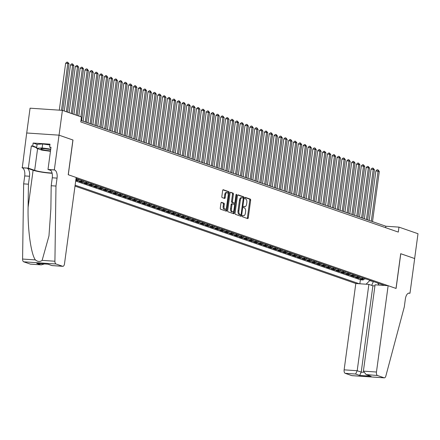 <?xml version="1.0" encoding="UTF-8"?>
<svg xmlns="http://www.w3.org/2000/svg" width="440" height="440" viewBox="0 0 440 440"><rect width="100%" height="100%" fill="white"/><g stroke="black" fill="none" stroke-linecap="round" stroke-linejoin="round"><path stroke-width="0.66" d="M242.374 216.046A0.693 0.341 93.9 0 0 242.616 216.843L247.671 218.598A0.99 0.49 93.9 0 0 247.737 218.609A0.99 0.49 93.9 0 0 248.276 217.789L250.646 200.255A0.99 0.49 93.9 0 0 250.305 199.117L245.251 197.362A0.693 0.341 93.9 0 0 245.201 197.351A0.693 0.341 93.9 0 0 244.822 197.929A0.693 0.341 93.9 0 0 245.064 198.726L245.718 198.952A3.168 1.568 93.9 0 1 246.818 202.598L246.62 204.061A3.168 1.568 93.9 0 1 244.888 206.69A3.168 1.568 93.9 0 1 244.679 206.646L244.024 206.421A0.693 0.341 93.9 0 0 243.98 206.41A0.693 0.341 93.9 0 0 243.601 206.987A0.693 0.341 93.9 0 0 243.837 207.785L244.492 208.01A3.168 1.568 93.9 0 1 245.597 211.657L245.399 213.12A3.168 1.568 93.9 0 1 243.661 215.749A3.168 1.568 93.9 0 1 243.452 215.705L242.798 215.479A0.693 0.341 93.9 0 0 242.754 215.468A0.693 0.341 93.9 0 0 242.374 216.046M221.546 202.345A0.99 0.49 93.9 0 0 221.48 202.334A0.99 0.49 93.9 0 0 220.941 203.154L220.275 208.076A0.99 0.49 93.9 0 0 220.616 209.215L226.232 211.162A0.99 0.49 93.9 0 0 226.298 211.173A0.99 0.49 93.9 0 0 226.842 210.353L229.213 192.819A0.99 0.49 93.9 0 0 228.866 191.681L223.251 189.734A0.99 0.49 93.9 0 0 223.185 189.717A0.99 0.49 93.9 0 0 222.646 190.542L221.843 196.482A0.99 0.49 93.9 0 0 222.184 197.621L224.587 198.457A0.99 0.49 93.9 0 0 224.653 198.468A0.99 0.49 93.9 0 0 225.198 197.648L225.594 194.7A2.646 1.309 93.9 0 1 227.046 192.5A2.646 1.309 93.9 0 1 228.14 195.586L226.578 207.125A2.646 1.309 93.9 0 1 225.126 209.325A2.646 1.309 93.9 0 1 224.032 206.245L224.296 204.32A0.99 0.49 93.9 0 0 223.949 203.181L221.414 202.34M72.913 140.008L59.048 135.179L62.403 110.368L30.074 108.185L26.719 132.984M72.991 140.013L68.294 174.746L396.011 288.431L400.708 253.699L414.645 258.533L418 233.723L398.97 227.123L385.864 226.237L80.96 120.467M62.403 110.368L81.433 116.969L80.762 121.93L398.299 232.084L398.97 227.123M235.076 213.208A0.99 0.49 93.9 0 0 235.417 214.346L241.032 216.293A0.99 0.49 93.9 0 0 241.098 216.31A0.99 0.49 93.9 0 0 241.637 215.485L244.007 197.951A0.99 0.49 93.9 0 0 243.667 196.812L238.051 194.865A0.99 0.49 93.9 0 0 237.985 194.854A0.99 0.49 93.9 0 0 237.446 195.674L235.076 213.208M233.635 213.73L228.019 211.778A0.99 0.49 93.9 0 1 227.673 210.639L230.043 193.111A0.99 0.49 93.9 0 1 230.588 192.286A0.99 0.49 93.9 0 1 230.654 192.297L233.057 193.132A0.99 0.49 93.9 0 1 233.398 194.271L232.436 201.382A0.99 0.49 93.9 0 0 232.782 202.521L234.377 203.077A0.99 0.49 93.9 0 0 234.443 203.088A0.99 0.49 93.9 0 0 234.982 202.268L235.983 194.865A0.693 0.341 93.9 0 1 236.363 194.288A0.693 0.341 93.9 0 1 236.649 195.096L234.24 212.922A0.99 0.49 93.9 0 1 233.695 213.741A0.99 0.49 93.9 0 1 233.635 213.73M75.796 180.246L77.281 180.757L77.391 179.955M82.302 180.554A4.032 3.47 109.1 0 1 80.471 180.978L82.412 181.649L79.222 181.434L82.126 182.441L82.236 181.638M87.147 182.237A4.032 3.47 109.1 0 1 85.316 182.655L87.258 183.332L84.068 183.112L86.977 184.124L87.087 183.321M91.999 183.92A4.032 3.47 109.1 0 1 90.167 184.338L92.103 185.009L88.918 184.795L91.823 185.806L91.933 184.998M96.844 185.603A4.032 3.47 109.1 0 1 95.013 186.021L96.954 186.692L93.764 186.478L96.674 187.484L96.784 186.681M101.689 187.281A4.032 3.47 109.1 0 1 99.864 187.704L101.8 188.375L98.609 188.161L101.519 189.167L101.629 188.364M106.541 188.964A4.032 3.47 109.1 0 1 104.709 189.382L106.651 190.058L103.461 189.844L106.37 190.85L106.475 190.047M111.386 190.647A4.032 3.47 109.1 0 1 109.56 191.065L111.496 191.736L108.306 191.521L111.216 192.533L111.326 191.725M116.237 192.33A4.032 3.47 109.1 0 1 114.406 192.748L116.347 193.419L113.157 193.204L116.067 194.216L116.171 193.407M121.083 194.007A4.032 3.47 109.1 0 1 119.251 194.431L121.193 195.102L118.003 194.887L120.912 195.894L121.022 195.09M125.934 195.69A4.032 3.47 109.1 0 1 124.102 196.108L126.038 196.785L122.854 196.57L125.758 197.577L125.868 196.774M130.779 197.373A4.032 3.47 109.1 0 1 128.947 197.791L130.889 198.468L127.699 198.248L130.609 199.26L130.719 198.451M135.63 199.056A4.032 3.47 109.1 0 1 133.799 199.474L135.734 200.145L132.545 199.931L135.454 200.943L135.564 200.134M140.476 200.739A4.032 3.47 109.1 0 1 138.644 201.157L140.586 201.828L137.395 201.614L140.305 202.62L140.415 201.817M145.321 202.417A4.032 3.47 109.1 0 1 143.495 202.84L145.431 203.511L142.241 203.297L145.151 204.303L145.261 203.5M150.172 204.1A4.032 3.47 109.1 0 1 148.34 204.518L150.282 205.194L147.092 204.974L150.002 205.986L150.106 205.178M155.018 205.782A4.032 3.47 109.1 0 1 153.191 206.201L155.128 206.872L151.938 206.657L154.847 207.669L154.957 206.861M159.869 207.465A4.032 3.47 109.1 0 1 158.037 207.884L159.979 208.555L156.788 208.34L159.698 209.347L159.803 208.544M164.714 209.143A4.032 3.47 109.1 0 1 162.882 209.566L164.824 210.238L161.634 210.023L164.544 211.03L164.654 210.227M169.565 210.826A4.032 3.47 109.1 0 1 167.734 211.244L169.67 211.921L166.485 211.701L169.389 212.713L169.499 211.91M174.411 212.509A4.032 3.47 109.1 0 1 172.579 212.927L174.521 213.598L171.331 213.384L174.24 214.396L174.35 213.587M179.262 214.192A4.032 3.47 109.1 0 1 177.43 214.61L179.366 215.281L176.176 215.066L179.086 216.073L179.196 215.27M184.107 215.87A4.032 3.47 109.1 0 1 182.276 216.293L184.217 216.964L181.027 216.75L183.937 217.756L184.047 216.953M188.953 217.553A4.032 3.47 109.1 0 1 187.127 217.971L189.063 218.647L185.873 218.433L188.782 219.439L188.892 218.636M193.804 219.236A4.032 3.47 109.1 0 1 191.972 219.654L193.913 220.325L190.724 220.11L193.633 221.122L193.738 220.314M198.649 220.919A4.032 3.47 109.1 0 1 196.823 221.337L198.759 222.007L195.569 221.793L198.479 222.805L198.589 221.997M203.5 222.596A4.032 3.47 109.1 0 1 201.669 223.02L203.61 223.691L200.42 223.476L203.33 224.483L203.434 223.68M208.346 224.279A4.032 3.47 109.1 0 1 206.514 224.697L208.456 225.374L205.266 225.159L208.175 226.166L208.285 225.363M213.197 225.962A4.032 3.47 109.1 0 1 211.365 226.38L213.301 227.056L210.117 226.837L213.021 227.849L213.131 227.04M218.042 227.645A4.032 3.47 109.1 0 1 216.211 228.063L218.152 228.734L214.962 228.52L217.872 229.532L217.982 228.723M222.888 229.328A4.032 3.47 109.1 0 1 221.062 229.746L222.998 230.417L219.808 230.203L222.717 231.209L222.827 230.406M227.739 231.006A4.032 3.47 109.1 0 1 225.907 231.429L227.849 232.1L224.659 231.886L227.568 232.892L227.678 232.089M232.584 232.689A4.032 3.47 109.1 0 1 230.758 233.107L232.694 233.783L229.504 233.563L232.414 234.575L232.524 233.772M237.435 234.372A4.032 3.47 109.1 0 1 235.604 234.79L237.545 235.461L234.355 235.246L237.264 236.258L237.369 235.45M242.281 236.055A4.032 3.47 109.1 0 1 240.449 236.473L242.391 237.144L239.201 236.929L242.11 237.936L242.22 237.132M247.132 237.732A4.032 3.47 109.1 0 1 245.3 238.156L247.242 238.827L244.052 238.612L246.956 239.619L247.066 238.816M251.977 239.415A4.032 3.47 109.1 0 1 250.146 239.833L252.087 240.51L248.897 240.29L251.806 241.302L251.917 240.499M256.828 241.098A4.032 3.47 109.1 0 1 254.997 241.516L256.933 242.187L253.748 241.973L256.652 242.985L256.762 242.176M261.673 242.781A4.032 3.47 109.1 0 1 259.842 243.199L261.784 243.87L258.594 243.656L261.503 244.662L261.613 243.859M266.519 244.459A4.032 3.47 109.1 0 1 264.693 244.882L266.629 245.553L263.439 245.339L266.349 246.345L266.459 245.542M271.37 246.142A4.032 3.47 109.1 0 1 269.538 246.56L271.48 247.236L268.29 247.022L271.2 248.028L271.304 247.225M276.216 247.825A4.032 3.47 109.1 0 1 274.389 248.243L276.326 248.919L273.136 248.699L276.045 249.711L276.155 248.903M281.067 249.508A4.032 3.47 109.1 0 1 279.235 249.926L281.177 250.597L277.987 250.382L280.896 251.394L281.001 250.586M285.912 251.185A4.032 3.47 109.1 0 1 284.081 251.609L286.022 252.28L282.832 252.065L285.742 253.072L285.852 252.269M290.763 252.868A4.032 3.47 109.1 0 1 288.932 253.292L290.868 253.963L287.683 253.748L290.587 254.755L290.697 253.952M295.609 254.551A4.032 3.47 109.1 0 1 293.777 254.969L295.719 255.646L292.529 255.426L295.438 256.438L295.548 255.629M300.459 256.234A4.032 3.47 109.1 0 1 298.628 256.652L300.564 257.323L297.374 257.109L300.284 258.121L300.394 257.312M305.305 257.917A4.032 3.47 109.1 0 1 303.474 258.335L305.415 259.006L302.225 258.791L305.135 259.798L305.245 258.995M310.151 259.595A4.032 3.47 109.1 0 1 308.325 260.018L310.261 260.689L307.07 260.475L309.98 261.481L310.09 260.678M315.002 261.278A4.032 3.47 109.1 0 1 313.17 261.696L315.111 262.372L311.922 262.152L314.831 263.164L314.936 262.361M319.847 262.961A4.032 3.47 109.1 0 1 318.021 263.379L319.957 264.05L316.767 263.835L319.677 264.847L319.786 264.038M324.698 264.644A4.032 3.47 109.1 0 1 322.867 265.062L324.808 265.733L321.618 265.518L324.527 266.524L324.632 265.721M329.543 266.321A4.032 3.47 109.1 0 1 327.712 266.745L329.654 267.416L326.464 267.201L329.373 268.207L329.483 267.405M334.395 268.004A4.032 3.47 109.1 0 1 332.563 268.422L334.499 269.099L331.315 268.884L334.219 269.891L334.329 269.088M339.24 269.687A4.032 3.47 109.1 0 1 337.409 270.105L339.35 270.776L336.16 270.562L339.07 271.574L339.18 270.765M344.091 271.37A4.032 3.47 109.1 0 1 342.26 271.788L344.195 272.459L341.006 272.245L343.915 273.257L344.025 272.448M348.937 273.048A4.032 3.47 109.1 0 1 347.105 273.471L349.047 274.142L345.857 273.928L348.766 274.934L348.876 274.131M353.782 274.731A4.032 3.47 109.1 0 1 351.956 275.149L353.892 275.825L350.702 275.611L353.611 276.617L353.722 275.814M358.633 276.413A4.032 3.47 109.1 0 1 356.802 276.832L358.743 277.508L355.553 277.288L358.463 278.3L361.653 278.514A4.032 3.47 -70.9 0 0 363.479 278.096M358.567 277.492L358.463 278.3M75.004 186.104L355.806 283.509L344.13 369.842L357.192 370.728L361.218 372.125L363.534 372.279M75.125 185.191L359.211 283.74M384.725 285.466L76.049 178.387M75.691 181.027L360.382 279.785L363.308 279.983L360.399 278.971L363.589 279.186A4.032 3.47 -70.9 0 0 365.42 278.768M356.802 276.832L353.611 276.617M351.956 275.149L348.766 274.934M347.105 273.471L343.915 273.257M342.26 271.788L339.07 271.574M337.409 270.105L334.219 269.891M332.563 268.422L329.373 268.207M327.712 266.745L324.527 266.524M322.867 265.062L319.677 264.847M318.021 263.379L314.831 263.164M313.17 261.696L309.98 261.481M308.325 260.018L305.135 259.798M303.474 258.335L300.284 258.121M298.628 256.652L295.438 256.438M293.777 254.969L290.587 254.755M288.932 253.292L285.742 253.072M284.081 251.609L280.896 251.394M279.235 249.926L276.045 249.711M274.389 248.243L271.2 248.028M269.538 246.56L266.349 246.345M264.693 244.882L261.503 244.662M259.842 243.199L256.652 242.985M254.997 241.516L251.806 241.302M250.146 239.833L246.956 239.619M245.3 238.156L242.11 237.936M240.449 236.473L237.264 236.258M235.604 234.79L232.414 234.575M230.758 233.107L227.568 232.892M225.907 231.429L222.717 231.209M221.062 229.746L217.872 229.532M216.211 228.063L213.021 227.849M211.365 226.38L208.175 226.166M206.514 224.697L203.33 224.483M201.669 223.02L198.479 222.805M196.823 221.337L193.633 221.122M191.972 219.654L188.782 219.439M187.127 217.971L183.937 217.756M182.276 216.293L179.086 216.073M177.43 214.61L174.24 214.396M172.579 212.927L169.389 212.713M167.734 211.244L164.544 211.03M162.882 209.566L159.698 209.347M158.037 207.884L154.847 207.669M153.191 206.201L150.002 205.986M148.34 204.518L145.151 204.303M143.495 202.84L140.305 202.62M138.644 201.157L135.454 200.943M133.799 199.474L130.609 199.26M128.947 197.791L125.758 197.577M124.102 196.108L120.912 195.894M119.251 194.431L116.067 194.216M114.406 192.748L111.216 192.533M109.56 191.065L106.37 190.85M104.709 189.382L101.519 189.167M99.864 187.704L96.674 187.484M95.013 186.021L91.823 185.806M90.167 184.338L86.977 184.124M85.316 182.655L82.126 182.441M80.471 180.978L77.281 180.757M75.851 179.85L77.561 179.965A4.032 3.47 -70.9 0 0 79.392 179.548M366.102 284.207L370.002 280.357M369.969 280.632L374.385 281.875M373.395 281.534L371.668 285.368M385.666 227.7L385.864 226.237M363.418 279.175L363.308 279.983M360.382 279.785L359.843 283.784M377.625 283.002L379.093 285.087M358.743 277.508A4.032 3.47 -70.9 0 0 360.569 277.085M353.892 275.825A4.032 3.47 -70.9 0 0 355.724 275.407M349.047 274.142A4.032 3.47 -70.9 0 0 350.878 273.724M344.195 272.459A4.032 3.47 -70.9 0 0 346.027 272.041M339.35 270.776A4.032 3.47 -70.9 0 0 341.182 270.358M334.499 269.099A4.032 3.47 -70.9 0 0 336.331 268.675M329.654 267.416A4.032 3.47 -70.9 0 0 331.485 266.998M324.808 265.733A4.032 3.47 -70.9 0 0 326.634 265.315M319.957 264.05A4.032 3.47 -70.9 0 0 321.789 263.632M315.111 262.372A4.032 3.47 -70.9 0 0 316.938 261.949M310.261 260.689A4.032 3.47 -70.9 0 0 312.092 260.271M305.415 259.006A4.032 3.47 -70.9 0 0 307.247 258.588M300.564 257.323A4.032 3.47 -70.9 0 0 302.395 256.905M295.719 255.646A4.032 3.47 -70.9 0 0 297.55 255.222M290.868 253.963A4.032 3.47 -70.9 0 0 292.699 253.545M286.022 252.28A4.032 3.47 -70.9 0 0 287.854 251.862M281.177 250.597A4.032 3.47 -70.9 0 0 283.002 250.179M276.326 248.919A4.032 3.47 -70.9 0 0 278.157 248.496M271.48 247.236A4.032 3.47 -70.9 0 0 273.306 246.813M266.629 245.553A4.032 3.47 -70.9 0 0 268.461 245.135M261.784 243.87A4.032 3.47 -70.9 0 0 263.615 243.452M256.933 242.187A4.032 3.47 -70.9 0 0 258.764 241.769M252.087 240.51A4.032 3.47 -70.9 0 0 253.919 240.086M247.242 238.827A4.032 3.47 -70.9 0 0 249.068 238.409M242.391 237.144A4.032 3.47 -70.9 0 0 244.222 236.726M237.545 235.461A4.032 3.47 -70.9 0 0 239.371 235.043M232.694 233.783A4.032 3.47 -70.9 0 0 234.526 233.36M227.849 232.1A4.032 3.47 -70.9 0 0 229.674 231.682M222.998 230.417A4.032 3.47 -70.9 0 0 224.829 229.999M218.152 228.734A4.032 3.47 -70.9 0 0 219.984 228.316M213.301 227.056A4.032 3.47 -70.9 0 0 215.132 226.633M208.456 225.374A4.032 3.47 -70.9 0 0 210.287 224.956M203.61 223.691A4.032 3.47 -70.9 0 0 205.436 223.273M198.759 222.007A4.032 3.47 -70.9 0 0 200.59 221.59M193.913 220.325A4.032 3.47 -70.9 0 0 195.74 219.907M189.063 218.647A4.032 3.47 -70.9 0 0 190.894 218.224M184.217 216.964A4.032 3.47 -70.9 0 0 186.049 216.546M179.366 215.281A4.032 3.47 -70.9 0 0 181.198 214.863M174.521 213.598A4.032 3.47 -70.9 0 0 176.352 213.18M169.67 211.921A4.032 3.47 -70.9 0 0 171.501 211.497M164.824 210.238A4.032 3.47 -70.9 0 0 166.656 209.82M159.979 208.555A4.032 3.47 -70.9 0 0 161.805 208.137M155.128 206.872A4.032 3.47 -70.9 0 0 156.959 206.454M150.282 205.194A4.032 3.47 -70.9 0 0 152.108 204.771M145.431 203.511A4.032 3.47 -70.9 0 0 147.263 203.093M140.586 201.828A4.032 3.47 -70.9 0 0 142.417 201.41M135.734 200.145A4.032 3.47 -70.9 0 0 137.566 199.727M130.889 198.468A4.032 3.47 -70.9 0 0 132.721 198.044M126.038 196.785A4.032 3.47 -70.9 0 0 127.87 196.367M121.193 195.102A4.032 3.47 -70.9 0 0 123.024 194.684M116.347 193.419A4.032 3.47 -70.9 0 0 118.173 193.001M111.496 191.736A4.032 3.47 -70.9 0 0 113.328 191.318M106.651 190.058A4.032 3.47 -70.9 0 0 108.477 189.635M101.8 188.375A4.032 3.47 -70.9 0 0 103.631 187.957M96.954 186.692A4.032 3.47 -70.9 0 0 98.786 186.274M92.103 185.009A4.032 3.47 -70.9 0 0 93.934 184.591M87.258 183.332A4.032 3.47 -70.9 0 0 89.089 182.908M82.412 181.649A4.032 3.47 -70.9 0 0 84.238 181.231M77.451 178.877A4.032 3.47 109.1 0 1 75.922 179.3M242.517 215.628L242.578 215.65A3.168 1.568 93.9 0 0 242.787 215.688A3.168 1.568 93.9 0 0 243.001 215.677M244.222 206.619A3.168 1.568 93.9 0 1 244.013 206.63A3.168 1.568 93.9 0 1 243.804 206.591L243.744 206.569M247.137 218.411A0.99 0.49 93.9 0 0 247.407 217.729L249.777 200.195A0.99 0.49 93.9 0 0 249.431 199.056L244.965 197.511M243.106 198.132L243.139 197.896A0.99 0.49 93.9 0 0 242.792 196.757L237.71 194.992M240.499 216.112A0.99 0.49 93.9 0 0 240.768 215.43L240.862 214.726M240.691 214.748A0.693 0.341 93.9 0 0 240.74 214.759A0.693 0.341 93.9 0 0 241.12 214.181L243.199 198.792A0.693 0.341 93.9 0 0 242.957 197.995L242.27 197.758A3.168 1.568 93.9 0 0 242.061 197.714A3.168 1.568 93.9 0 0 240.323 200.343L238.904 210.865A3.168 1.568 93.9 0 0 240.004 214.511L240.691 214.748L239.816 214.693A0.693 0.341 93.9 0 0 239.866 214.698A0.693 0.341 93.9 0 0 239.91 214.698M241.395 197.698A3.168 1.568 93.9 0 0 241.186 197.654A3.168 1.568 93.9 0 0 239.448 200.288L240.323 200.343M239.816 214.693L239.129 214.451A3.168 1.568 93.9 0 1 238.029 210.804L239.448 200.288M230.313 192.423L233.057 193.132M233.635 203.027A0.99 0.49 93.9 0 1 233.569 203.027A0.99 0.49 93.9 0 1 233.503 203.016L231.907 202.461A0.99 0.49 93.9 0 1 231.561 201.322L232.524 194.211A0.99 0.49 93.9 0 0 232.183 193.072M234.707 202.961L234.46 204.76M233.629 210.903L233.365 212.861L234.24 212.922M231.44 208.764A2.646 1.309 93.9 0 0 232.535 211.844A2.646 1.309 93.9 0 0 233.987 209.644L234.537 205.579A0.99 0.49 93.9 0 0 234.19 204.441L232.595 203.885A0.99 0.49 93.9 0 0 232.535 203.874A0.99 0.49 93.9 0 0 231.99 204.694L231.44 208.764L230.566 208.703A2.646 1.309 93.9 0 0 231.66 211.783L232.535 211.844M232.469 203.874L231.721 203.825A0.99 0.49 93.9 0 0 231.66 203.814A0.99 0.49 93.9 0 0 231.115 204.633L231.99 204.694M230.566 208.703L231.115 204.633M233.101 213.543A0.99 0.49 93.9 0 0 233.365 212.861M225.126 209.325L224.252 209.264A2.646 1.309 93.9 0 1 223.157 206.184L223.421 204.259A0.99 0.49 93.9 0 0 223.075 203.121L221.205 202.472M227.046 192.5L226.171 192.44A2.646 1.309 93.9 0 0 224.719 194.639L225.594 194.7M224.054 198.27A0.99 0.49 93.9 0 0 224.323 197.588L224.719 194.639M228.14 194.2L228.338 192.759A0.99 0.49 93.9 0 0 227.992 191.62L222.91 189.86M225.698 210.975A0.99 0.49 93.9 0 0 225.968 210.293L226.226 208.389M372.515 221.606L379.297 171.468L375.898 170.902L369.199 220.457M375.898 170.902L377.091 169.78L377.966 169.84L378.087 171.05L371.305 221.183M377.966 169.84L379.297 171.468M50.688 149.551A6.556 0.764 -172.3 0 0 41.025 148.753A6.556 0.764 -172.3 0 0 40.871 148.891A6.556 0.764 -172.3 0 0 50.512 150.86M45.392 148.77A4.488 0.522 -172.3 0 0 49.528 149.331M50.452 151.294L41.811 150.123L36.575 148.308L37.114 144.337L42.663 143.985L49.896 144.964M36.575 148.308L42.13 147.95L50.748 149.116M42.663 143.985L42.13 147.95M374.918 285.929L372.889 285.791L368.868 284.394L357.192 370.728L355.625 374.033L345.186 373.324L351.802 375.623L384.131 377.806A3.025 1.496 93.9 0 0 384.329 377.85A3.025 1.496 93.9 0 0 385.847 376.035L404.3 306.889L405.372 298.947A7.057 3.498 -86.1 0 1 409.244 293.084A7.057 3.498 -86.1 0 1 409.706 293.178L409.976 293.271L414.673 258.538L400.702 253.715M368.868 284.394L355.806 283.509M400.78 253.721L396.083 288.453L388.135 285.698L376.459 372.031A3.025 1.496 93.9 0 0 377.514 375.513L384.131 377.806M409.976 293.271L408.551 293.178M388.135 285.698L375.073 284.812L363.396 371.146L376.459 372.031M352.204 375.65A3.025 1.496 -86.1 0 1 352 375.661A3.025 1.496 -86.1 0 1 351.802 375.623M345.186 373.324A3.025 1.496 -86.1 0 1 344.13 369.842M372.889 285.791L361.218 372.125L359.651 375.43L355.625 374.033M377.514 375.513L366.152 374.572L363.396 371.146M367.07 374.803L370.172 375.969L366.152 374.572M76.17 177.48L64.499 263.813A3.025 1.496 93.9 0 1 62.838 266.327A3.025 1.496 93.9 0 1 62.64 266.283L56.023 263.989L23.694 261.805A3.025 1.496 -86.1 0 1 22.589 259.05L23.65 183.871L24.723 175.934A7.057 3.498 93.9 0 0 22.264 167.811L26.697 132.984L59.026 135.168L72.913 139.986L68.222 174.719L76.17 177.48M23.65 183.871L28.43 184.195L28.105 207.246C27.561 229.262 30.993 254.133 35.371 259.913C37.774 261.828 40.023 261.976 42.13 260.37L48.967 235.917L50.87 208.786L51.194 185.735L52.267 177.793A7.057 3.498 93.9 0 0 49.813 169.67L54.599 169.994L54.329 169.901L59.026 135.168M51.194 185.735L55.979 186.054L57.052 178.118A7.057 3.498 93.9 0 0 54.599 169.994M28.105 207.246L33.11 170.236L27.049 168.13A7.057 3.498 93.9 0 1 29.508 176.253L28.43 184.195M30.712 264.127A3.025 1.496 -86.1 0 1 30.509 264.138A3.025 1.496 -86.1 0 1 30.311 264.099L23.694 261.805M42.13 260.37L54.918 261.234L55.979 186.054M36.652 147.757L31.339 145.915L32.736 146.009L36.702 147.384M50.952 147.62L49.605 147.153L50.006 144.172L33.143 143.033L32.736 146.009M49.605 147.153L51.002 147.246L47.993 169.472L54.329 169.901M22 167.717L28.336 168.146L34.661 170.34A11.341 1.32 -172.3 0 0 52.063 172.997M31.339 145.915L28.336 168.146M33.11 170.236A13.134 1.529 -172.3 0 0 52.129 173.272M50.908 170.484L47.993 169.472M54.918 261.234A3.025 1.496 93.9 0 0 56.023 263.989M33.143 143.033L37.103 144.408M30.311 264.099L41.3 264.869L44.429 263.956M40.75 264.803L36.729 263.406L37.824 263.483M36.729 263.406L47.916 264.176M48.175 264.182L52.047 265.595L47.971 264.198M367.67 219.923L374.445 169.791L373.236 169.367L371.052 169.219L364.353 218.774M371.052 169.219L372.245 168.102L373.12 168.157L373.236 169.367L366.459 219.505M373.12 168.157L374.445 169.791M362.824 218.24L369.6 168.107L368.39 167.684L366.201 167.536L359.502 217.091M366.201 167.536L367.395 166.419L368.269 166.48L368.39 167.684L361.609 217.822M368.269 166.48L369.6 168.107M357.973 216.563L364.755 166.424L361.356 165.858L354.657 215.407M361.356 165.858L362.549 164.736L363.424 164.797L363.539 166.007L356.763 216.139M363.424 164.797L364.755 166.424M353.127 214.88L359.904 164.742L356.51 164.175L349.805 213.73M356.51 164.175L357.704 163.053L358.573 163.114L358.694 164.323L351.912 214.456M358.573 163.114L359.904 164.742M348.277 213.197L355.058 163.059L351.659 162.492L344.96 212.047M351.659 162.492L352.853 161.376L353.727 161.43L353.843 162.641L347.067 212.779M353.727 161.43L355.058 163.059M343.431 211.514L350.207 161.381L348.997 160.958L346.814 160.809L340.115 210.364M346.814 160.809L348.007 159.693L348.882 159.753L348.997 160.958L342.216 211.096M348.882 159.753L350.207 161.381M338.58 209.836L345.361 159.698L344.146 159.274L341.963 159.132L335.264 208.681M341.963 159.132L343.156 158.01L344.031 158.07L344.146 159.274L337.37 209.413M344.031 158.07L345.361 159.698M333.735 208.153L340.511 158.015L337.117 157.448L330.418 207.004M337.117 157.448L338.311 156.327L339.185 156.387L339.3 157.597L332.525 207.73M339.185 156.387L340.511 158.015M328.884 206.47L335.665 156.332L332.266 155.766L325.567 205.321M332.266 155.766L333.459 154.649L334.334 154.704L334.455 155.914L327.673 206.052M334.334 154.704L335.665 156.332M324.038 204.787L330.814 154.655L329.604 154.231L327.421 154.083L320.722 203.638M327.421 154.083L328.614 152.966L329.489 153.021L329.604 154.231L322.828 204.369M329.489 153.021L330.814 154.655M319.193 203.104L325.969 152.972L324.759 152.548L322.575 152.405L315.87 201.955M322.575 152.405L323.763 151.283L324.638 151.344L324.759 152.548L317.977 202.686M324.638 151.344L325.969 152.972M314.341 201.427L321.123 151.288L317.724 150.722L311.025 200.272M317.724 150.722L318.918 149.6L319.792 149.661L319.908 150.871L313.132 201.003M319.792 149.661L321.123 151.288M309.496 199.744L316.272 149.606L312.879 149.039L306.174 198.594M312.879 149.039L314.072 147.917L314.941 147.978L315.062 149.188L308.281 199.32M314.941 147.978L316.272 149.606M304.645 198.061L311.427 147.928L310.211 147.505L308.027 147.356L301.329 196.911M308.027 147.356L309.221 146.239L310.096 146.295L310.211 147.505L303.435 197.643M310.096 146.295L311.427 147.928M299.8 196.378L306.576 146.245L305.366 145.822L303.182 145.673L296.483 195.228M303.182 145.673L304.375 144.556L305.25 144.617L305.366 145.822L298.584 195.96M305.25 144.617L306.576 146.245M294.949 194.7L301.73 144.562L298.331 143.996L291.632 193.545M298.331 143.996L299.525 142.874L300.399 142.934L300.514 144.144L293.739 194.277M300.399 142.934L301.73 144.562M290.103 193.017L296.879 142.879L293.486 142.312L286.786 191.868M293.486 142.312L294.679 141.191L295.554 141.251L295.669 142.461L288.893 192.594M295.554 141.251L296.879 142.879M285.252 191.334L292.034 141.196L288.635 140.63L281.936 190.185M288.635 140.63L289.828 139.513L290.702 139.568L290.824 140.778L284.042 190.916M290.702 139.568L292.034 141.196M280.406 189.651L287.188 139.519L285.973 139.095L283.789 138.947L277.09 188.502M283.789 138.947L284.983 137.83L285.857 137.891L285.973 139.095L279.197 189.233M285.857 137.891L287.188 139.519M275.561 187.974L282.337 137.836L278.944 137.269L272.239 186.819M278.944 137.269L280.137 136.147L281.006 136.208L281.127 137.418L274.346 187.55M281.006 136.208L282.337 137.836M270.71 186.291L277.492 136.153L274.093 135.586L267.394 185.141M274.093 135.586L275.286 134.464L276.161 134.525L276.276 135.734L269.5 185.867M276.161 134.525L277.492 136.153M265.865 184.608L272.641 134.47L269.247 133.903L262.548 183.458M269.247 133.903L270.44 132.787L271.315 132.842L271.43 134.052L264.649 184.19M271.315 132.842L272.641 134.47M261.014 182.924L267.795 132.792L266.579 132.369L264.396 132.22L257.697 181.775M264.396 132.22L265.589 131.104L266.464 131.164L266.579 132.369L259.804 182.507M266.464 131.164L267.795 132.792M256.168 181.247L262.944 131.109L261.734 130.686L259.551 130.543L252.852 180.092M259.551 130.543L260.744 129.421L261.619 129.481L261.734 130.686L254.953 180.823M261.619 129.481L262.944 131.109M251.317 179.564L258.099 129.426L254.7 128.859L248.001 178.409M254.7 128.859L255.893 127.738L256.768 127.798L256.889 129.008L250.107 179.141M256.768 127.798L258.099 129.426M246.472 177.881L253.248 127.743L249.854 127.177L243.155 176.732M249.854 127.177L251.048 126.06L251.922 126.115L252.038 127.325L245.262 177.463M251.922 126.115L253.248 127.743M241.626 176.198L248.402 126.066L247.192 125.642L245.003 125.493L238.304 175.048M245.003 125.493L246.197 124.377L247.071 124.432L247.192 125.642L240.411 175.78M247.071 124.432L248.402 126.066M236.775 174.515L243.556 124.383L242.341 123.959L240.157 123.816L233.459 173.365M240.157 123.816L241.351 122.694L242.226 122.755L242.341 123.959L235.565 174.097M242.226 122.755L243.556 124.383M231.93 172.838L238.706 122.7L235.312 122.133L228.608 171.683M235.312 122.133L236.506 121.011L237.375 121.072L237.496 122.282L230.714 172.414M237.375 121.072L238.706 122.7M227.079 171.155L233.86 121.017L230.461 120.45L223.762 170.005M230.461 120.45L231.655 119.328L232.529 119.389L232.645 120.599L225.869 170.731M232.529 119.389L233.86 121.017M222.233 169.472L229.009 119.339L227.799 118.916L225.615 118.767L218.917 168.322M225.615 118.767L226.809 117.651L227.684 117.706L227.799 118.916L221.018 169.054M227.684 117.706L229.009 119.339M217.382 167.788L224.164 117.656L222.948 117.233L220.764 117.084L214.066 166.639M220.764 117.084L221.958 115.968L222.833 116.028L222.948 117.233L216.172 167.371M222.833 116.028L224.164 117.656M212.537 166.111L219.313 115.973L215.919 115.407L209.22 164.956M215.919 115.407L217.113 114.285L217.987 114.345L218.103 115.555L211.327 165.688M217.987 114.345L219.313 115.973M207.686 164.428L214.467 114.29L211.068 113.724L204.369 163.279M211.068 113.724L212.262 112.602L213.136 112.662L213.257 113.872L206.476 164.005M213.136 112.662L214.467 114.29M202.84 162.745L209.616 112.607L206.222 112.041L199.524 161.596M206.222 112.041L207.416 110.924L208.291 110.979L208.406 112.189L201.63 162.327M208.291 110.979L209.616 112.607M197.995 161.062L204.771 110.93L203.561 110.506L201.372 110.358L194.673 159.913M201.372 110.358L202.565 109.241L203.44 109.302L203.561 110.506L196.779 160.644M203.44 109.302L204.771 110.93M193.144 159.385L199.925 109.247L198.71 108.823L196.526 108.68L189.827 158.23M196.526 108.68L197.72 107.558L198.594 107.618L198.71 108.823L191.934 158.961M198.594 107.618L199.925 109.247M188.298 157.702L195.074 107.564L191.681 106.997L184.976 156.552M191.681 106.997L192.874 105.875L193.743 105.936L193.864 107.146L187.083 157.278M193.743 105.936L195.074 107.564M183.447 156.019L190.229 105.88L186.83 105.314L180.131 154.869M186.83 105.314L188.023 104.198L188.898 104.253L189.013 105.463L182.237 155.601M188.898 104.253L190.229 105.88M178.602 154.336L185.378 104.203L184.168 103.78L181.984 103.631L175.285 153.186M181.984 103.631L183.178 102.514L184.052 102.575L184.168 103.78L177.386 153.918M184.052 102.575L185.378 104.203M173.751 152.653L180.532 102.52L179.316 102.097L177.133 101.954L170.434 151.503M177.133 101.954L178.327 100.832L179.201 100.892L179.316 102.097L172.541 152.235M179.201 100.892L180.532 102.52M168.905 150.975L175.681 100.837L172.288 100.271L165.589 149.82M172.288 100.271L173.481 99.149L174.356 99.209L174.471 100.419L167.695 150.552M174.356 99.209L175.681 100.837M164.054 149.292L170.836 99.154L167.437 98.588L160.738 148.143M167.437 98.588L168.63 97.466L169.505 97.526L169.626 98.736L162.844 148.874M169.505 97.526L170.836 99.154M159.209 147.609L165.985 97.477L164.774 97.053L162.591 96.905L155.892 146.46M162.591 96.905L163.785 95.788L164.659 95.843L164.774 97.053L157.999 147.191M164.659 95.843L165.985 97.477M154.363 145.926L161.139 95.793L159.929 95.37L157.746 95.227L151.041 144.777M157.746 95.227L158.934 94.105L159.808 94.166L159.929 95.37L153.148 145.508M159.808 94.166L161.139 95.793M149.512 144.249L156.294 94.111L152.895 93.544L146.196 143.094M152.895 93.544L154.088 92.422L154.963 92.483L155.078 93.693L148.302 143.825M154.963 92.483L156.294 94.111M144.666 142.566L151.443 92.428L148.049 91.861L141.345 141.416M148.049 91.861L149.243 90.739L150.112 90.8L150.232 92.01L143.451 142.142M150.112 90.8L151.443 92.428M139.816 140.882L146.597 90.75L145.382 90.326L143.198 90.178L136.499 139.733M143.198 90.178L144.392 89.062L145.266 89.117L145.382 90.326L138.606 140.465M145.266 89.117L146.597 90.75M134.97 139.2L141.746 89.067L140.536 88.644L138.353 88.495L131.654 138.05M138.353 88.495L139.546 87.379L140.421 87.439L140.536 88.644L133.755 138.782M140.421 87.439L141.746 89.067M130.119 137.522L136.901 87.384L133.501 86.818L126.803 136.367M133.501 86.818L134.695 85.696L135.57 85.756L135.685 86.966L128.909 137.099M135.57 85.756L136.901 87.384M125.274 135.839L132.05 85.701L128.656 85.135L121.957 134.69M128.656 85.135L129.85 84.013L130.724 84.073L130.84 85.283L124.064 135.416M130.724 84.073L132.05 85.701M120.422 134.156L127.204 84.018L123.805 83.451L117.106 133.007M123.805 83.451L124.999 82.335L125.873 82.39L125.994 83.6L119.213 133.738M125.873 82.39L127.204 84.018M115.577 132.473L122.359 82.341L121.143 81.917L118.96 81.769L112.261 131.324M118.96 81.769L120.153 80.652L121.028 80.713L121.143 81.917L114.367 132.055M121.028 80.713L122.359 82.341M110.732 130.796L117.508 80.658L116.297 80.234L114.114 80.091L107.41 129.641M114.114 80.091L115.308 78.969L116.177 79.029L116.297 80.234L109.516 130.372M116.177 79.029L117.508 80.658M105.88 129.113L112.662 78.975L109.263 78.408L102.564 127.963M109.263 78.408L110.457 77.286L111.331 77.347L111.447 78.557L104.671 128.689M111.331 77.347L112.662 78.975M101.035 127.43L107.811 77.292L104.418 76.725L97.719 126.28M104.418 76.725L105.611 75.609L106.486 75.663L106.601 76.874L99.82 127.012M106.486 75.663L107.811 77.292M96.184 125.747L102.966 75.614L101.75 75.191L99.567 75.042L92.868 124.597M99.567 75.042L100.76 73.925L101.635 73.981L101.75 75.191L94.974 125.329M101.635 73.981L102.966 75.614M91.339 124.064L98.115 73.931L96.905 73.508L94.721 73.364L88.022 122.914M94.721 73.364L95.915 72.243L96.789 72.303L96.905 73.508L90.123 123.646M96.789 72.303L98.115 73.931M86.488 122.386L93.269 72.248L89.87 71.682L83.171 121.231M89.87 71.682L91.064 70.559L91.938 70.62L92.059 71.83L85.278 121.963M91.938 70.62L93.269 72.248M81.642 120.703L88.418 70.565L85.025 69.999L78.799 116.056M85.025 69.999L86.218 68.877L87.093 68.937L87.208 70.147L80.905 116.787M87.093 68.937L88.418 70.565M77.264 115.522L83.573 68.888L82.363 68.464L80.174 68.316L73.948 114.373M80.174 68.316L81.367 67.199L82.242 67.254L82.363 68.464L76.054 115.104M82.242 67.254L83.573 68.888M72.418 113.845L78.727 67.205L77.512 66.781L75.328 66.633L69.102 112.689M75.328 66.633L76.522 65.516L77.396 65.577L77.512 66.781L71.209 113.421M77.396 65.577L78.727 67.205M67.573 112.162L73.876 65.522L70.483 64.955L64.251 111.012M70.483 64.955L71.676 63.833L72.545 63.894L72.666 65.104L66.358 111.738M72.545 63.894L73.876 65.522M62.722 110.479L69.031 63.839L67.815 63.421L65.632 63.272L59.296 110.16M65.632 63.272L66.825 62.15L67.7 62.211L67.815 63.421L61.479 110.308M67.7 62.211L69.031 63.839M361.653 278.514L363.589 279.186M75.911 179.394L77.561 179.965M242.578 215.65L243.452 215.705M243.804 206.591L244.679 206.646M249.431 199.056L250.305 199.117M249.777 200.195L250.646 200.255M247.407 217.729L248.276 217.789M242.792 196.757L243.667 196.812M243.139 197.896L244.007 197.951M240.768 215.43L241.637 215.485M238.029 210.804L238.904 210.865M239.129 214.451L240.004 214.511M232.524 194.211L233.398 194.271M231.561 201.322L232.436 201.382M231.907 202.461L232.782 202.521M233.503 203.016L234.377 203.077M235.961 195.047L236.649 195.096M223.075 203.121L223.949 203.181M223.421 204.259L224.296 204.32M223.157 206.184L224.032 206.245M224.323 197.588L225.198 197.648M227.992 191.62L228.866 191.681M228.338 192.759L229.213 192.819M225.968 210.293L226.842 210.353M371.096 376.2L359.651 375.43M408.771 293.117L409.706 293.178M52.267 177.793L57.052 178.118M29.508 176.253L24.723 175.934M52.201 265.579L62.64 266.283M22.589 259.05L35.371 259.913M27.049 168.13L22.264 167.811M37.593 148.66L34.661 170.34M242.787 215.688L243.661 215.749M244.013 206.63L244.888 206.69M239.866 214.698L240.74 214.759M241.186 197.654L242.061 197.714M233.569 203.027L234.443 203.088M231.66 203.814L232.535 203.874M384.329 377.85L352 375.661M30.509 264.138L41.3 264.869M48.021 264.198L37.279 263.472M52.047 265.595L62.838 266.327"/></g></svg>
